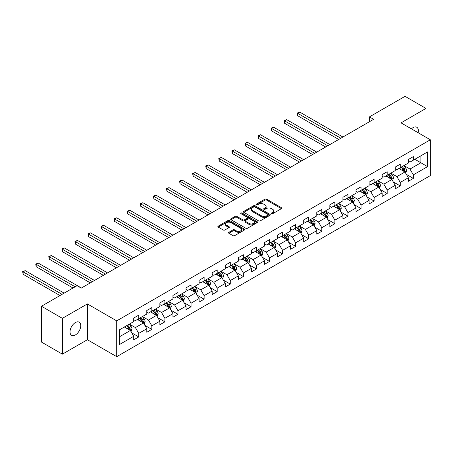 <?xml version="1.0" encoding="UTF-8"?>
<svg xmlns="http://www.w3.org/2000/svg" width="453" height="453" viewBox="0 0 453 453"><rect width="100%" height="100%" fill="white"/><g stroke="black" fill="none" stroke-linecap="round" stroke-linejoin="round"><path stroke-width="0.68" d="M271.54 213.691A0.815 0.47 0 0 0 272.695 213.691L281.432 208.646A1.161 0.674 0 0 0 281.777 208.17A1.161 0.674 0 0 0 281.432 207.695L266.624 199.144A1.161 0.674 0 0 0 264.982 199.144L256.239 204.19A0.815 0.47 0 0 0 256.002 204.524A0.815 0.47 0 0 0 256.239 204.858A0.815 0.47 0 0 0 257.389 204.858L258.521 204.201A3.726 2.152 0 0 1 263.788 204.201L265.022 204.915A3.726 2.152 0 0 1 266.109 206.432A3.726 2.152 0 0 1 265.022 207.955L263.889 208.607A0.815 0.47 0 0 0 263.652 208.941A0.815 0.47 0 0 0 263.889 209.275A0.815 0.47 0 0 0 265.045 209.275L266.171 208.618A3.726 2.152 0 0 1 271.438 208.618L272.672 209.331A3.726 2.152 0 0 1 273.765 210.855A3.726 2.152 0 0 1 272.672 212.372L271.54 213.023A0.815 0.47 0 0 0 271.302 213.357A0.815 0.47 0 0 0 271.54 213.691L271.54 213.023M75.385 334.943A7.588 4.377 120 0 0 80.345 328.261A7.588 4.377 120 0 0 79.179 322.179A7.588 4.377 120 0 0 75.385 322.559A7.588 4.377 120 0 0 70.43 329.24A7.588 4.377 120 0 0 71.597 335.322A7.588 4.377 120 0 0 75.385 334.943M418.119 132.723A7.588 4.377 120 0 0 416.794 127.259A7.588 4.377 120 0 0 413 127.638A7.588 4.377 120 0 0 411.398 128.845M228.861 232.298A1.161 0.674 0 0 0 228.522 232.774A1.161 0.674 0 0 0 228.861 233.25L233.018 235.645A1.161 0.674 0 0 0 234.665 235.645L244.371 230.039A1.161 0.674 0 0 0 244.711 229.569A1.161 0.674 0 0 0 244.371 229.093L229.563 220.543A1.161 0.674 0 0 0 227.916 220.543L218.21 226.149A1.161 0.674 0 0 0 217.87 226.625A1.161 0.674 0 0 0 218.21 227.095L223.227 229.994A1.161 0.674 0 0 0 224.875 229.994L229.025 227.593A1.161 0.674 0 0 0 229.371 227.123A1.161 0.674 0 0 0 229.025 226.647L226.54 225.209A3.114 1.795 0 0 1 225.628 223.941A3.114 1.795 0 0 1 227.548 222.276A3.114 1.795 0 0 1 230.939 222.666L240.69 228.295A3.114 1.795 0 0 1 241.602 229.569A3.114 1.795 0 0 1 239.682 231.228A3.114 1.795 0 0 1 236.29 230.837L234.665 229.898A1.161 0.674 0 0 0 233.018 229.898L228.861 232.298L228.861 233.25M87.372 303.923L62.395 318.346L41.444 306.251L41.444 342.06L62.395 354.155L87.372 339.733L116.71 356.67L116.71 320.86L87.372 303.923L87.372 339.733M425.99 137.265L425.99 108.426L401.013 122.848L430.35 139.784L116.71 320.86M425.99 108.426L405.039 96.33L369.416 116.897L369.416 121.732M41.444 306.251L77.061 285.684L81.257 288.102L373.606 119.315L369.416 116.897M258.606 220.877A1.161 0.674 0 0 0 260.249 220.877L269.96 215.271A1.161 0.674 0 0 0 270.299 214.796A1.161 0.674 0 0 0 269.96 214.32L255.147 205.77A1.161 0.674 0 0 0 253.504 205.77L243.793 211.375A1.161 0.674 0 0 0 243.454 211.851A1.161 0.674 0 0 0 243.793 212.327L258.606 220.877M241.285 213.867A0.815 0.47 0 0 1 242.112 213.98L242.112 213.012L257.162 221.704A1.161 0.674 0 0 1 257.508 222.18A1.161 0.674 0 0 1 257.162 222.655L247.457 228.261A1.161 0.674 0 0 1 245.809 228.261L231.002 219.711L231.002 218.759A1.161 0.674 0 0 0 230.662 219.235A1.161 0.674 0 0 0 231.002 219.711M231.002 218.759L235.158 216.364A1.161 0.674 0 0 1 236.8 216.364L242.808 219.83A1.161 0.674 0 0 0 244.456 219.83L247.208 218.238A1.161 0.674 0 0 0 247.553 217.763A1.161 0.674 0 0 0 247.208 217.287L240.956 213.68A0.815 0.47 0 0 1 240.719 213.346A0.815 0.47 0 0 1 241.223 212.91A0.815 0.47 0 0 1 242.112 213.012M116.71 356.67L430.35 175.594L430.35 139.784M131.755 332.887L138.754 336.93L138.754 333.397L146.8 328.748L146.8 332.281L151.829 329.382L151.829 325.849L159.875 321.2L159.875 324.733L164.903 321.828L164.903 318.3L172.95 313.652L172.95 317.185L177.978 314.28L177.978 310.747L186.024 306.103L186.024 309.637L191.053 306.732L191.053 303.199L199.099 298.555L199.099 302.089L204.127 299.184L204.127 295.65L212.174 291.007L212.174 294.541L217.202 291.636L217.202 288.102L225.249 283.459L225.249 286.987L230.283 284.088L230.283 280.554L238.329 275.905L238.329 279.439L243.357 276.534L243.357 273.006L251.404 268.357L251.404 271.891L256.432 268.986L256.432 265.452L264.478 260.809L264.478 264.342L269.507 261.438L269.507 257.904L277.553 253.261L277.553 256.794L282.581 253.89L282.581 250.356L290.628 245.713L290.628 249.246L295.656 246.341L295.656 242.808L303.703 238.165L303.703 241.692L308.731 238.793L308.731 235.26L316.777 230.611L316.777 234.144L321.806 231.245L321.806 227.712L329.852 223.063L329.852 226.596L334.88 223.691L334.88 220.164L342.927 215.515L342.927 219.048L347.961 216.143L347.961 212.61L356.007 207.967L356.007 211.5L361.035 208.595L361.035 205.062L369.082 200.419L369.082 203.952L374.11 201.047L374.11 197.514L382.156 192.87L382.156 196.398L387.185 193.499L387.185 189.966L395.231 185.317L395.231 188.85L400.259 185.951L400.259 182.417L408.306 177.769L408.306 181.302L413.334 178.397L413.334 174.869L427.587 166.642L427.587 151.931L420.877 155.798L420.877 162.769L427.587 166.642M138.754 336.93L133.726 339.829L133.726 336.302L119.473 344.523L119.473 329.812L133.726 321.59L133.726 318.057L138.754 315.152L138.754 318.685L146.8 314.037L146.8 310.509L151.829 307.604L151.829 311.137L159.875 306.488L159.875 302.955L164.903 300.056L164.903 303.589L172.95 298.94L172.95 295.407L177.978 292.508L177.978 296.036L186.024 291.392L186.024 287.859L191.053 284.954L191.053 288.487L199.099 283.844L199.099 280.311L204.127 277.406L204.127 280.939L212.174 276.296L212.174 272.763L217.202 269.858L217.202 273.391L225.249 268.748L225.249 265.215L230.283 262.31L230.283 265.843L238.329 261.194L238.329 257.666L243.357 254.762L243.357 258.295L251.404 253.646L251.404 250.113L256.432 247.213L256.432 250.741L264.478 246.098L264.478 242.565L269.507 239.66L269.507 243.193L277.553 238.55L277.553 235.016L282.581 232.112L282.581 235.645L290.628 231.002L290.628 227.468L295.656 224.563L295.656 228.097L303.703 223.454L303.703 219.92L308.731 217.015L308.731 220.549L316.777 215.9L316.777 212.372L321.806 209.467L321.806 213.001L329.852 208.352L329.852 204.818L334.88 201.919L334.88 205.452L342.927 200.804L342.927 197.27L347.961 194.371L347.961 197.899L356.007 193.255L356.007 189.722L361.035 186.817L361.035 190.351L369.082 185.707L369.082 182.174L374.11 179.269L374.11 182.802L382.156 178.159L382.156 174.626L387.185 171.721L387.185 175.254L395.231 170.611L395.231 167.078L400.259 164.173L400.259 167.706L408.306 163.057L408.306 159.524L413.334 156.625L413.334 160.158L427.587 151.931M137.412 319.461L143.448 322.944L135.402 327.587L129.365 324.105M133.726 319.654L135.402 320.622L138.754 318.685M135.402 327.587L138.754 333.397M143.448 322.944L146.8 328.748M150.487 311.907L156.523 315.396L148.476 320.039L142.44 316.556M146.8 312.106L148.476 313.074L151.829 311.137M148.476 320.039L151.829 325.849M156.523 315.396L159.875 321.2M163.561 304.359L169.598 307.847L161.551 312.491L155.515 309.008M159.875 304.552L161.551 305.52L164.903 303.589M161.551 312.491L164.903 318.3M169.598 307.847L172.95 313.652M176.636 296.811L182.672 300.294L174.626 304.943L168.59 301.46M172.95 297.004L174.626 297.972L177.978 296.036M174.626 304.943L177.978 310.747M182.672 300.294L186.024 306.103M189.711 289.263L195.747 292.746L187.701 297.395L181.664 293.906M186.024 289.456L187.701 290.424L191.053 288.487M187.701 297.395L191.053 303.199M195.747 292.746L199.099 298.555M202.785 281.715L208.822 285.197L200.775 289.846L194.739 286.358M199.099 281.908L200.775 282.876L204.127 280.939M200.775 289.846L204.127 295.65M208.822 285.197L212.174 291.007M215.866 274.167L221.896 277.649L213.85 282.293L207.819 278.81M212.174 274.359L213.85 275.328L217.202 273.391M213.85 282.293L217.202 288.102M221.896 277.649L225.249 283.459M228.941 266.619L234.971 270.101L226.925 274.745L220.894 271.262M225.249 266.811L226.925 267.78L230.283 265.843M226.925 274.745L230.283 280.554M234.971 270.101L238.329 275.905M242.015 259.065L248.051 262.553L240.005 267.196L233.969 263.714M238.329 259.263L240.005 260.226L243.357 258.295M240.005 267.196L243.357 273.006M248.051 262.553L251.404 268.357M255.09 251.517L261.126 255.005L253.08 259.648L247.044 256.166M251.404 251.709L253.08 252.678L256.432 250.741M253.08 259.648L256.432 265.452M261.126 255.005L264.478 260.809M268.165 243.969L274.201 247.451L266.154 252.1L260.118 248.612M264.478 244.161L266.154 245.13L269.507 243.193M266.154 252.1L269.507 257.904M274.201 247.451L277.553 253.261M281.239 236.421L287.276 239.903L279.229 244.552L273.193 241.064M277.553 236.613L279.229 237.582L282.581 235.645M279.229 244.552L282.581 250.356M287.276 239.903L290.628 245.713M294.314 228.873L300.35 232.355L292.304 236.998L286.268 233.516M290.628 229.065L292.304 230.033L295.656 228.097M292.304 236.998L295.656 242.808M300.35 232.355L303.703 238.165M307.389 221.324L313.425 224.807L305.379 229.45L299.342 225.968M303.703 221.517L305.379 222.485L308.731 220.549M305.379 229.45L308.731 235.26M313.425 224.807L316.777 230.611M320.469 213.771L326.5 217.259L318.453 221.902L312.423 218.42M316.777 213.969L318.453 214.937L321.806 213.001M318.453 221.902L321.806 227.712M326.5 217.259L329.852 223.063M333.544 206.223L339.574 209.711L331.528 214.354L325.497 210.871M329.852 206.415L331.528 207.383L334.88 205.452M331.528 214.354L334.88 220.164M339.574 209.711L342.927 215.515M346.619 198.674L352.655 202.157L344.608 206.806L338.572 203.323M342.927 198.867L344.608 199.835L347.961 197.899M344.608 206.806L347.961 212.61M352.655 202.157L356.007 207.967M359.693 191.126L365.73 194.609L357.683 199.258L351.647 195.77M356.007 191.319L357.683 192.287L361.035 190.351M357.683 199.258L361.035 205.062M365.73 194.609L369.082 200.419M372.768 183.578L378.804 187.061L370.758 191.71L364.722 188.221M369.082 183.771L370.758 184.739L374.11 182.802M370.758 191.71L374.11 197.514M378.804 187.061L382.156 192.87M385.843 176.03L391.879 179.513L383.833 184.156L377.796 180.673M382.156 176.223L383.833 177.191L387.185 175.254M383.833 184.156L387.185 189.966M391.879 179.513L395.231 185.317M398.917 168.476L404.954 171.964L396.907 176.608L390.871 173.125M395.231 168.675L396.907 169.643L400.259 167.706M396.907 176.608L400.259 182.417M404.954 171.964L408.306 177.769M414.846 159.286L420.877 162.769L409.982 169.06L403.946 165.577M408.306 161.126L409.982 162.089L413.334 160.158M409.982 169.06L413.334 174.869M62.395 318.346L62.395 354.155M119.473 336.783L130.373 330.492L124.337 327.009M130.373 330.492L133.726 336.302M406.335 174.36L413.334 178.397M393.261 181.908L400.259 185.951M380.186 189.456L387.185 193.499M367.111 197.004L374.11 201.047M354.036 204.552L361.035 208.595M340.962 212.106L347.961 216.143M327.887 219.654L334.88 223.691M314.807 227.202L321.806 231.245M301.732 234.75L308.731 238.793M288.657 242.298L295.656 246.341M275.583 249.846L282.581 253.89M262.508 257.4L269.507 261.438M249.433 264.948L256.432 268.986M236.358 272.496L243.357 276.534M223.284 280.045L230.283 284.088M210.203 287.593L217.202 291.636M197.129 295.141L204.127 299.184M184.054 302.695L191.053 306.732M170.979 310.243L177.978 314.28M157.904 317.791L164.903 321.828M144.83 325.339L151.829 329.382M271.868 213.805L272.672 213.34A3.726 2.152 0 0 0 273.765 211.817L273.765 210.855M266.109 206.432L266.109 207.4A3.726 2.152 0 0 1 265.022 208.924L264.218 209.388M281.421 208.652L266.624 200.113A1.161 0.674 0 0 0 264.982 200.113L256.562 204.971M269.943 215.277L255.147 206.738A1.161 0.674 0 0 0 253.504 206.738L243.81 212.332M267.899 215.13A0.815 0.47 0 0 0 268.142 214.796A0.815 0.47 0 0 0 267.899 214.462L254.903 206.959A0.815 0.47 0 0 0 253.748 206.959L252.559 207.644A3.726 2.152 0 0 0 251.466 209.167A3.726 2.152 0 0 0 252.559 210.685L261.443 215.815A3.726 2.152 0 0 0 266.709 215.815L267.899 215.13L267.899 216.092A0.815 0.47 0 0 0 268.142 215.764L268.142 214.796M251.466 209.167L251.466 210.135A3.726 2.152 0 0 0 252.559 211.653L252.559 210.685M267.899 216.092L266.709 216.783A3.726 2.152 0 0 1 261.443 216.783L252.559 211.653M231.019 219.722L235.158 217.332L235.158 216.364M247.553 217.763L247.553 218.731A1.161 0.674 0 0 1 247.208 219.207L244.456 220.798A1.161 0.674 0 0 1 242.808 220.798L236.8 217.332A1.161 0.674 0 0 0 235.158 217.332M242.112 213.98L257.151 222.666M249.042 223.425A3.114 1.795 0 0 0 252.434 223.816A3.114 1.795 0 0 0 254.354 222.157A3.114 1.795 0 0 0 253.442 220.888L250.005 218.901A1.161 0.674 0 0 0 248.363 218.901L245.605 220.492A1.161 0.674 0 0 0 245.266 220.968A1.161 0.674 0 0 0 245.605 221.443L249.042 223.425L249.042 224.394A3.114 1.795 0 0 0 252.434 224.784A3.114 1.795 0 0 0 254.354 223.125L254.354 222.157M245.266 220.968L245.266 221.936A1.161 0.674 0 0 0 245.605 222.412L245.605 221.443M249.042 224.394L245.605 222.412M241.602 229.569L241.602 230.537A3.114 1.795 0 0 1 239.682 232.196A3.114 1.795 0 0 1 236.29 231.806L234.665 230.866A1.161 0.674 0 0 0 233.018 230.866L228.878 233.255M225.628 223.941L225.628 224.903A3.114 1.795 0 0 0 226.54 226.177L226.54 225.209M229.025 226.647L229.025 227.593L226.54 226.177M244.371 229.093L244.371 230.039L229.563 221.511A1.161 0.674 0 0 0 227.916 221.511L218.227 227.106M405.616 173.108L406.613 170.6A3.143 1.812 -120 0 0 405.611 167.921L403.878 165.617M400.865 169.603L399.688 168.035M342.927 137.027L299.79 112.118L297.695 113.329L297.695 115.747L338.736 139.445M404.467 171.681L404.92 170.73A3.143 1.812 -120 0 0 404.019 168.844L402.287 166.534M401.5 166.987L403.419 169.552A1.602 0.923 60 0 1 403.714 170.034L404.92 170.73M401.284 167.117L403.011 169.422A3.143 1.812 60 0 1 403.912 171.313M297.695 115.747L297.23 113.063L340.832 138.233M297.23 113.063L299.79 112.118M392.541 180.662L393.538 178.148A3.143 1.812 -120 0 0 392.536 175.475L390.803 173.165M387.791 177.151L386.613 175.583M329.852 144.575L286.715 119.666L284.62 120.877L284.62 123.295L325.662 146.993M391.392 179.229L391.839 178.284A3.143 1.812 -120 0 0 390.945 176.393L389.212 174.082M388.425 174.535L390.344 177.1A1.602 0.923 60 0 1 390.633 177.587L391.839 178.284M388.204 174.665L389.937 176.97A3.143 1.812 60 0 1 390.837 178.861M284.62 123.295L284.156 120.611L327.757 145.781M284.156 120.611L286.715 119.666M379.467 188.21L380.463 185.696A3.143 1.812 -120 0 0 379.461 183.023L377.728 180.713M374.716 184.699L373.538 183.131M316.777 152.123L273.64 127.214L271.545 128.425L271.545 130.843L312.587 154.541M378.317 186.783L378.765 185.832A3.143 1.812 -120 0 0 377.87 183.941L376.137 181.63M375.35 182.089L377.27 184.648A1.602 0.923 60 0 1 377.559 185.135L378.765 185.832M375.129 182.214L376.862 184.524A3.143 1.812 60 0 1 377.762 186.41M271.545 130.843L271.081 128.159L314.682 153.335M271.081 128.159L273.64 127.214M366.392 195.758L367.389 193.244A3.143 1.812 -120 0 0 366.386 190.571L364.654 188.261M361.641 192.248L360.463 190.679M303.703 159.671L260.566 134.768L258.465 135.974L258.465 138.397L299.512 162.089M365.243 194.331L365.69 193.38A3.143 1.812 -120 0 0 364.79 191.489L363.063 189.178M362.275 189.637L364.195 192.197A1.602 0.923 60 0 1 364.484 192.684L365.69 193.38M362.055 189.762L363.787 192.072A3.143 1.812 60 0 1 364.688 193.958M258.465 138.397L258.006 135.707L301.607 160.883M258.006 135.707L260.566 134.768M353.312 203.306L354.314 200.792A3.143 1.812 -120 0 0 353.312 198.12L351.579 195.809M348.561 199.801L347.389 198.233M290.628 167.219L247.485 142.316L245.39 143.522L245.39 145.945L286.438 169.643M352.168 201.879L352.615 200.928A3.143 1.812 -120 0 0 351.715 199.037L349.988 196.732M349.201 197.185L351.12 199.745A1.602 0.923 60 0 1 351.409 200.232L352.615 200.928M348.98 197.31L350.713 199.62A3.143 1.812 60 0 1 351.607 201.511M245.39 145.945L244.931 143.256L288.533 168.431M244.931 143.256L247.485 142.316M340.237 210.855L341.234 208.346A3.143 1.812 -120 0 0 340.231 205.668L338.504 203.357M335.486 207.349L334.314 205.781M277.553 174.767L234.411 149.864L232.315 151.076L232.315 153.493L273.363 177.191M339.093 209.428L339.54 208.476A3.143 1.812 -120 0 0 338.64 206.591L336.913 204.28M336.126 204.733L338.046 207.293A1.602 0.923 60 0 1 338.334 207.78L339.54 208.476M335.905 204.858L337.638 207.168A3.143 1.812 60 0 1 338.533 209.06M232.315 153.493L231.857 150.809L275.458 175.979M231.857 150.809L234.411 149.864M327.162 218.403L328.159 215.894A3.143 1.812 -120 0 0 327.157 213.216L325.43 210.911M322.411 214.898L321.239 213.329M264.478 182.321L221.336 157.412L219.241 158.624L219.241 161.041L260.288 184.739M326.013 216.976L326.466 216.024A3.143 1.812 -120 0 0 325.565 214.139L323.838 211.828M323.051 212.281L324.965 214.847A1.602 0.923 60 0 1 325.26 215.328L326.466 216.024M322.83 212.406L324.558 214.716A3.143 1.812 60 0 1 325.458 216.608M219.241 161.041L218.782 158.357L262.383 183.527M218.782 158.357L221.336 157.412M314.088 225.951L315.084 223.442A3.143 1.812 -120 0 0 314.082 220.77L312.355 218.459M309.337 222.446L308.165 220.877M251.404 189.869L208.261 164.96L206.166 166.172L206.166 168.59L247.213 192.287M312.938 224.524L313.391 223.578A3.143 1.812 -120 0 0 312.491 221.687L310.758 219.377M309.971 219.83L311.89 222.395A1.602 0.923 60 0 1 312.185 222.882L313.391 223.578M309.756 219.96L311.483 222.264A3.143 1.812 60 0 1 312.383 224.156M206.166 168.59L205.707 165.906L249.309 191.075M205.707 165.906L208.261 164.96M301.013 233.505L302.009 230.99A3.143 1.812 -120 0 0 301.007 228.318L299.28 226.007M296.262 229.994L295.084 228.425M238.329 197.417L195.186 172.508L193.091 173.72L193.091 176.138L234.133 199.835M299.863 232.072L300.316 231.126A3.143 1.812 -120 0 0 299.416 229.235L297.683 226.925M296.896 227.378L298.816 229.943A1.602 0.923 60 0 1 299.11 230.43L300.316 231.126M296.681 227.508L298.408 229.818A3.143 1.812 60 0 1 299.308 231.704M193.091 176.138L192.633 173.454L236.228 198.629M192.633 173.454L195.186 172.508M287.938 241.053L288.935 238.538A3.143 1.812 -120 0 0 287.932 235.866L286.2 233.555M283.187 237.542L282.009 235.973M225.249 204.966L182.112 180.062L180.017 181.268L180.017 183.686L221.058 207.383M286.789 239.626L287.236 238.674A3.143 1.812 -120 0 0 286.341 236.783L284.609 234.473M283.821 234.931L285.741 237.491A1.602 0.923 60 0 1 286.03 237.978L287.236 238.674M283.606 235.056L285.333 237.366A3.143 1.812 60 0 1 286.234 239.252M180.017 183.686L179.552 181.002L223.153 206.177M179.552 181.002L182.112 180.062M274.863 248.601L275.86 246.087A3.143 1.812 -120 0 0 274.858 243.414L273.125 241.104M270.113 245.09L268.935 243.521M212.174 212.514L169.037 187.61L166.942 188.816L166.942 191.24L207.984 214.937M273.714 247.174L274.161 246.222A3.143 1.812 -120 0 0 273.267 244.331L271.534 242.027M270.747 242.48L272.666 245.039A1.602 0.923 60 0 1 272.955 245.526L274.161 246.222M270.526 242.604L272.259 244.914A3.143 1.812 60 0 1 273.159 246.806M166.942 191.24L166.478 188.55L210.079 213.725M166.478 188.55L169.037 187.61M261.789 256.149L262.785 253.635A3.143 1.812 -120 0 0 261.783 250.962L260.05 248.652M257.038 252.644L255.86 251.075M199.099 220.062L155.962 195.158L153.867 196.37L153.867 198.788L194.909 222.485M260.639 254.722L261.087 253.771A3.143 1.812 -120 0 0 260.186 251.885L258.459 249.575M257.672 250.028L259.592 252.587A1.602 0.923 60 0 1 259.88 253.074L261.087 253.771M257.451 250.152L259.184 252.463A3.143 1.812 60 0 1 260.084 254.354M153.867 198.788L153.403 196.104L197.004 221.274M153.403 196.104L155.962 195.158M248.714 263.697L249.711 261.188A3.143 1.812 -120 0 0 248.708 258.51L246.976 256.2M243.963 260.192L242.785 258.623M186.024 227.616L142.888 202.706L140.787 203.918L140.787 206.336L181.834 230.033M247.565 262.27L248.012 261.319A3.143 1.812 -120 0 0 247.112 259.433L245.384 257.123M244.597 257.576L246.517 260.141A1.602 0.923 60 0 1 246.806 260.622L248.012 261.319M244.377 257.7L246.109 260.011A3.143 1.812 60 0 1 247.01 261.902M140.787 206.336L140.328 203.652L183.929 228.822M140.328 203.652L142.888 202.706M235.634 271.245L236.63 268.737A3.143 1.812 -120 0 0 235.628 266.058L233.901 263.754M230.883 267.74L229.711 266.171M172.95 235.164L129.807 210.254L127.712 211.466L127.712 213.884L168.759 237.582M234.49 269.818L234.937 268.867A3.143 1.812 -120 0 0 234.037 266.981L232.31 264.671M231.523 265.124L233.442 267.689A1.602 0.923 60 0 1 233.731 268.17L234.937 268.867M231.302 265.254L233.035 267.559A3.143 1.812 60 0 1 233.929 269.45M127.712 213.884L127.253 211.2L170.855 236.37M127.253 211.2L129.807 210.254M222.559 278.799L223.556 276.285A3.143 1.812 -120 0 0 222.553 273.612L220.826 271.302M217.808 275.288L216.636 273.72M159.875 242.712L116.732 217.802L114.637 219.014L114.637 221.432L155.685 245.13M221.415 277.366L221.862 276.421A3.143 1.812 -120 0 0 220.962 274.529L219.235 272.219M218.448 272.672L220.368 275.237A1.602 0.923 60 0 1 220.656 275.724L221.862 276.421M218.227 272.802L219.96 275.113A3.143 1.812 60 0 1 220.854 276.998M114.637 221.432L114.179 218.748L157.78 243.924M114.179 218.748L116.732 217.802M209.484 286.347L210.481 283.833A3.143 1.812 -120 0 0 209.479 281.16L207.751 278.85M204.733 282.836L203.561 281.268M146.8 250.26L103.658 225.351L101.563 226.562L101.563 228.98L142.61 252.678M208.335 284.92L208.788 283.969A3.143 1.812 -120 0 0 207.887 282.077L206.155 279.767M205.373 280.226L207.287 282.785A1.602 0.923 60 0 1 207.582 283.272L208.788 283.969M205.152 280.35L206.879 282.661A3.143 1.812 60 0 1 207.78 284.546M101.563 228.98L101.104 226.296L144.705 251.472M101.104 226.296L103.658 225.351M196.409 293.895L197.406 291.381A3.143 1.812 -120 0 0 196.404 288.708L194.677 286.398M191.659 290.384L190.487 288.816M133.726 257.808L90.583 232.904L88.488 234.11L88.488 236.534L129.53 260.226M195.26 292.468L195.713 291.517A3.143 1.812 -120 0 0 194.813 289.626L193.08 287.315M192.293 287.774L194.212 290.333A1.602 0.923 60 0 1 194.507 290.82L195.713 291.517M192.078 287.898L193.805 290.209A3.143 1.812 60 0 1 194.705 292.094M88.488 236.534L88.029 233.844L131.63 259.02M88.029 233.844L90.583 232.904M183.335 301.443L184.331 298.929A3.143 1.812 -120 0 0 183.329 296.256L181.602 293.946M178.584 297.938L177.406 296.37M120.645 265.356L77.508 240.452L75.413 241.659L75.413 244.082L116.455 267.78M182.185 300.016L182.638 299.065A3.143 1.812 -120 0 0 181.738 297.174L180.005 294.869M179.218 295.322L181.138 297.881A1.602 0.923 60 0 1 181.432 298.368L182.638 299.065M179.003 295.447L180.73 297.757A3.143 1.812 60 0 1 181.63 299.648M75.413 244.082L74.949 241.392L118.55 266.568M74.949 241.392L77.508 240.452M170.26 308.991L171.257 306.483A3.143 1.812 -120 0 0 170.254 303.804L168.522 301.494M165.509 305.486L164.331 303.918M107.571 272.904L64.434 248.001L62.338 249.212L62.338 251.63L103.38 275.328M169.111 307.564L169.558 306.613A3.143 1.812 -120 0 0 168.663 304.727L166.931 302.417M166.143 302.87L168.063 305.43A1.602 0.923 60 0 1 168.352 305.917L169.558 306.613M165.928 302.995L167.655 305.305A3.143 1.812 60 0 1 168.556 307.196M62.338 251.63L61.874 248.946L105.475 274.116M61.874 248.946L64.434 248.001M157.185 316.539L158.182 314.031A3.143 1.812 -120 0 0 157.18 311.353L155.447 309.048M152.435 313.034L151.257 311.466M94.496 280.458L51.359 255.549L49.264 256.76L49.264 259.178L90.306 282.876M156.036 315.112L156.483 314.161A3.143 1.812 -120 0 0 155.589 312.276L153.856 309.965M153.069 310.418L154.988 312.983A1.602 0.923 60 0 1 155.277 313.465L156.483 314.161M152.848 310.543L154.581 312.853A3.143 1.812 60 0 1 155.481 314.744M49.264 259.178L48.799 256.494L92.401 281.664M48.799 256.494L51.359 255.549M144.111 324.088L145.107 321.579A3.143 1.812 -120 0 0 144.105 318.906L142.372 316.596M139.36 320.582L138.182 319.014M81.421 288.006L38.284 263.097L36.189 264.309L36.189 266.726L73.041 288.006M142.961 322.661L143.408 321.715A3.143 1.812 -120 0 0 142.508 319.824L140.781 317.513M139.994 317.966L141.914 320.531A1.602 0.923 60 0 1 142.202 321.018L143.408 321.715M139.773 318.097L141.506 320.401A3.143 1.812 60 0 1 142.406 322.293M36.189 266.726L35.725 264.042L75.136 286.794M35.725 264.042L38.284 263.097M131.036 331.641L132.033 329.127A3.143 1.812 -120 0 0 131.03 326.454L129.298 324.144M126.279 328.131L125.107 326.562M64.156 293.136L25.204 270.645L23.109 271.857L23.109 274.275L59.966 295.554M129.886 330.214L130.334 329.263A3.143 1.812 -120 0 0 129.433 327.372L127.706 325.061M126.919 325.514L128.839 328.08A1.602 0.923 60 0 1 129.128 328.567L130.334 329.263M126.698 325.645L128.431 327.955A3.143 1.812 60 0 1 129.326 329.841M23.109 274.275L22.65 271.59L62.061 294.342M22.65 271.59L25.204 270.645M272.672 213.34L272.672 212.372M263.889 209.275L263.889 208.607M265.022 208.924L265.022 207.955M256.239 204.858L256.239 204.19M264.982 200.113L264.982 199.144M266.624 200.113L266.624 199.144M281.432 208.646L281.432 207.695M243.793 212.327L243.793 211.375M253.504 206.738L253.504 205.77M255.147 206.738L255.147 205.77M269.96 215.271L269.96 214.32M261.443 216.783L261.443 215.815M266.709 216.783L266.709 215.815M236.8 217.332L236.8 216.364M242.808 220.798L242.808 219.83M244.456 220.798L244.456 219.83M247.208 219.207L247.208 218.238M257.162 222.655L257.162 221.704M233.018 230.866L233.018 229.898M234.665 230.866L234.665 229.898M236.29 231.806L236.29 230.837M218.21 227.095L218.21 226.149M227.916 221.511L227.916 220.543M229.563 221.511L229.563 220.543M404.642 171.783L406.59 170.662M404.019 168.844L405.611 167.921M401.783 170.135L403.011 169.422M391.568 179.331L393.515 178.21M390.945 176.393L392.536 175.475M388.708 177.684L389.937 176.97M378.493 186.885L380.441 185.758M377.87 183.941L379.461 183.023M375.633 185.232L376.862 184.524M365.418 194.433L367.366 193.306M364.79 191.489L366.386 190.571M362.559 192.78L363.787 192.072M352.343 201.981L354.291 200.855M351.715 199.037L353.312 198.12M349.484 200.328L350.713 199.62M339.269 209.529L341.217 208.403M338.64 206.591L340.231 205.668M336.409 207.876L337.638 207.168M326.194 217.078L328.142 215.951M325.565 214.139L327.157 213.216M323.329 215.43L324.558 214.716M313.114 224.626L315.067 223.505M312.491 221.687L314.082 220.77M310.254 222.978L311.483 222.264M300.039 232.174L301.987 231.053M299.416 229.235L301.007 228.318M297.179 230.526L298.408 229.818M286.964 239.728L288.912 238.601M286.341 236.783L287.932 235.866M284.105 238.074L285.333 237.366M273.889 247.276L275.837 246.149M273.267 244.331L274.858 243.414M271.03 245.622L272.259 244.914M260.815 254.824L262.763 253.697M260.186 251.885L261.783 250.962M257.955 253.17L259.184 252.463M247.74 262.372L249.688 261.245M247.112 259.433L248.708 258.51M244.88 260.718L246.109 260.011M234.665 269.92L236.613 268.799M234.037 266.981L235.628 266.058M231.806 268.272L233.035 267.559M221.591 277.468L223.539 276.347M220.962 274.529L222.553 273.612M218.731 275.82L219.96 275.113M208.51 285.022L210.464 283.895M207.887 282.077L209.479 281.16M205.651 283.368L206.879 282.661M195.436 292.57L197.389 291.443M194.813 289.626L196.404 288.708M192.576 290.917L193.805 290.209M182.361 300.118L184.309 298.991M181.738 297.174L183.329 296.256M179.501 298.465L180.73 297.757M169.286 307.666L171.234 306.539M168.663 304.727L170.254 303.804M166.427 306.013L167.655 305.305M156.211 315.214L158.159 314.088M155.589 312.276L157.18 311.353M153.352 313.567L154.581 312.853M143.137 322.763L145.085 321.641M142.508 319.824L144.105 318.906M140.277 321.115L141.506 320.401M130.062 330.311L132.01 329.189M129.433 327.372L131.03 326.454M127.202 328.663L128.431 327.955"/></g></svg>
